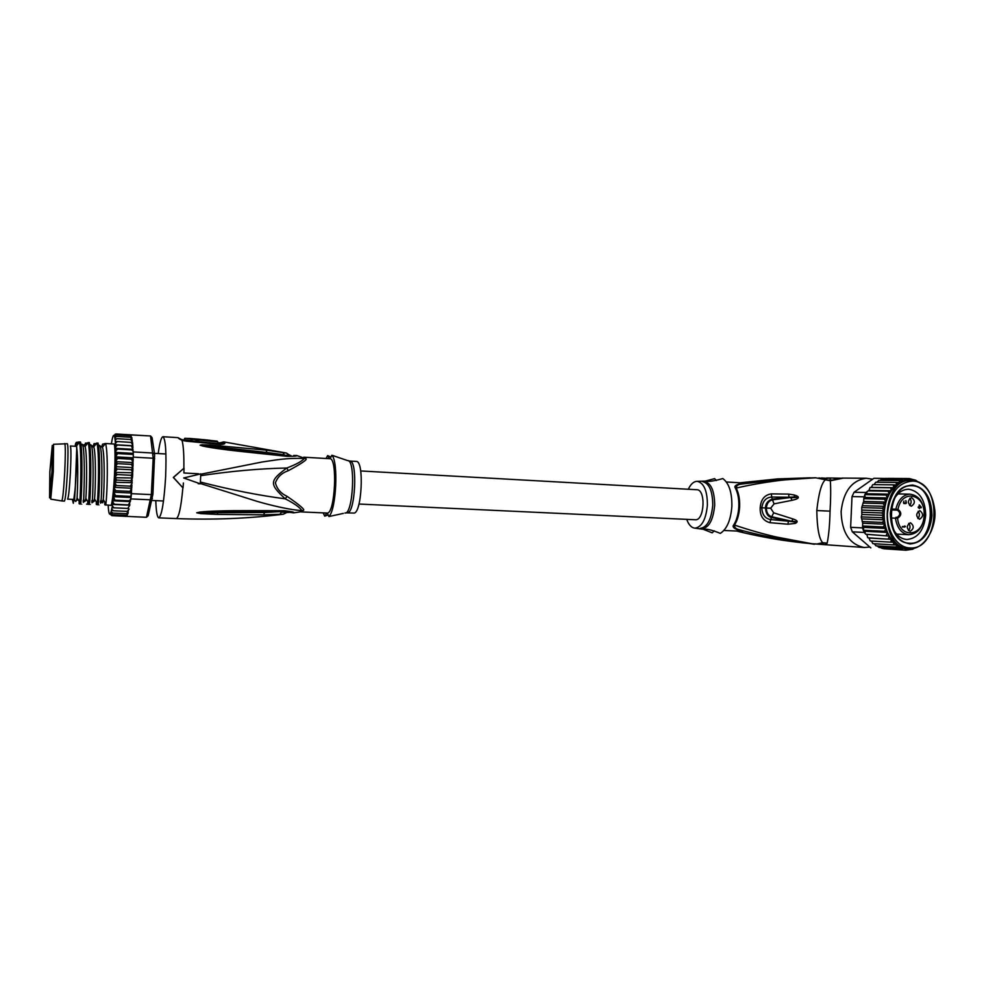 <?xml version="1.0" encoding="UTF-8"?>
<svg xmlns="http://www.w3.org/2000/svg" width="984" height="984" viewBox="0 0 984 984"><rect width="100%" height="100%" fill="white"/><g stroke="black" fill="none" stroke-linecap="round" stroke-linejoin="round"><path stroke-width="1.48" d="M49.901 471.865L49.68 496.059L51.98 471.422L52.189 447.24L49.901 471.865M64.673 443.612L64.784 443.599C65.522 445.666 65.498 455.137 64.735 472.025C63.763 489.257 62.804 498.9 61.832 500.967L64.415 501.09C65.424 499.454 66.42 489.811 67.404 472.16C68.191 454.866 68.179 445.395 67.367 443.735L53.554 444.276L53.296 471.447L50.737 499.146L53.554 444.276M61.721 500.942L50.737 499.146M76.469 446.355L70.319 445.998C71.106 447.536 71.131 456.318 70.418 472.345C69.483 488.691 68.548 497.621 67.588 499.146L73.751 499.429M200.797 473.882L200.305 483.808L183.688 477.978L200.797 473.882M198.165 483.697L200.305 483.808M184.033 468.175L173.307 477.449L182.876 487.781L173.467 477.449L184.033 468.175L183.897 472.984L198.657 473.771M183.049 487.781L183.405 482.959M296.811 455.555L305.421 458.581C308.521 458.851 302.826 462.886 288.337 470.684C281.879 472.873 277.574 476.933 275.397 482.837C276.971 488.962 280.87 493.464 287.082 496.342C300.747 505.764 306.024 510.475 302.887 510.499L301.842 510.548C291.153 510.192 269.899 505.161 256.553 501.188L200.342 483.501M279.96 514.275L283.392 514.214L286.615 512.59L281.461 512.111L279.96 514.275L263.564 514.841L264.696 512.516L281.953 511.508M284.13 510.708L283.035 511.471L293.638 512.848C294.991 512.246 291.817 511.532 284.13 510.708L251.117 510.634C225.016 510.585 207.858 511.077 199.666 512.111L196.726 512.787L200.81 513.623L217.23 514.411L263.564 514.841M158.203 453.538C159.715 442.64 161.302 437.031 162.95 436.712C165.656 439.098 166.542 452.542 165.62 477.055C164.045 502.049 161.77 515.653 158.781 517.867C157.169 517.363 156.173 511.618 155.78 500.635M182.274 439.897L178.928 438.618L182.04 440.352L186.357 441.189L219.297 444.313C223.134 444.534 225.004 444.067 224.93 442.911L223.589 441.877L219.075 443.095M200.699 475.678C231.597 471.078 260.28 468.532 286.738 468.027C296.086 464.485 301.965 461.287 304.388 458.433C285.975 457.904 277.365 459.811 261.953 462.025L200.773 474.226M289.431 455.063L286.504 453.083L266.098 450.118L210.17 445.014L202.04 444.768L200.096 445.149L202.95 446.096C212.716 448.151 229.727 450.401 253.97 452.849L253.06 451.644L200.305 445.174L221.006 447.4L200.305 445.174L202.95 446.096M293.663 455.494L296.578 455.494C297.537 456.109 294.277 456.379 286.799 456.305L253.97 452.849M218.559 442.862L220.723 442.726L221.24 443.882M217.821 442.775L219.715 443.907M191.966 441.066L192.052 439.393L196.013 439.713L195.927 441.386L191.966 441.066L191.007 440.156L182.225 439.86M195.964 440.598L196.849 440.672L196.935 439.061L195.213 438.913L196.013 439.713M198.559 441.607L198.645 439.946L217.858 441.927L217.784 443.587L198.559 441.607L196.849 440.635M196.935 439.061L188.989 438.384M184.033 439.651L184.869 438.298L184.795 439.7M192.052 439.393L191.093 438.544L184.869 438.298M191.093 438.544L191.007 440.156M217.858 441.927L217.107 441.152L197.624 439.085M202.458 439.602L209.912 440.303L202.876 439.565M196.923 439.294L198.645 439.946M329.259 458.692L327.647 455.604L331.018 457.166M326.7 513.033L324.695 516.157L323.219 512.885M326.012 458.495L327.647 455.604M324.695 516.157L328.349 514.915M302.887 510.499L300.92 511.901L327.155 513.045L328.914 516.538L343.342 513.402M327.155 513.045C335.052 514.165 337.807 457.658 329.8 458.716L329.591 458.716M344.929 512.996C353.072 515.099 355.901 459.171 347.586 460.598L331.903 455.235C338.57 461.89 336.233 509.909 328.914 516.538M331.903 455.235L329.8 458.716L303.724 457.191L305.421 458.581M287.082 496.342L285.237 498.827C294.179 503.365 299.714 507.277 301.842 510.548L299.923 511.951M288.337 470.684L286.738 468.027C269.37 481.078 269.222 483.931 285.237 498.827C258.952 495.419 230.674 489.823 200.392 482.049M353.551 513.058L353.6 513.058C361.743 514.866 364.535 460.487 356.257 461.434L349.824 461.053C357.979 460.106 355.175 514.571 347.168 512.775L347.106 512.762M220.637 445.703L221.006 447.4L266.996 452.468L267.39 453.193M286.799 456.305L285.803 455.506L253.06 451.644M282.998 452.542L284.278 454.78L266.996 452.468L266.098 450.118M284.585 455.334L289.8 455.026M290.993 455.592L287.34 455.69M289.997 455.703L286.91 455.641M282.974 511.471L287.98 512.172M217.23 514.411L217.772 512.713L199.74 512.615L282.064 511.495M196.726 512.787L264.696 512.516L265.225 511.815M199.666 512.111L196.935 512.787M251.117 510.634L250.096 511.828L283.035 511.471M286.738 512.504L289.542 512.369M72.791 499.38L73.185 500.647C75.215 502.566 78.253 442.554 76.014 445.088L75.522 446.293M115.571 461.631L117.576 458.458L115.632 456.834L117.6 453.562L115.792 452.837L115.78 450.918L117.563 449.073L115.571 448.31L115.718 446.785L117.453 445.039L115.435 444.731L115.595 443.132L117.28 441.545L115.226 441.558L115.423 439.946L117.035 438.667L114.98 439.245L115.239 437.425L116.727 436.416L114.82 436.416L116.37 434.842L114.71 434.867L115.276 434.128L150.527 435.961L152.077 437.683L154.611 454.436L152.901 494.3L148.166 515.751L146.456 517.301L111.844 515.678L110.688 514.62L112.336 514.743L110.958 512.971L112.865 513.094L111.475 511.864L111.413 510.069L113.394 510.782L111.918 509.294L111.893 507.695L113.935 507.818L112.422 506.034L112.422 504.448L114.476 504.275L112.914 502.332L112.926 500.807L114.993 500.192L113.406 496.699L115.485 495.641L113.849 492.197L115.952 490.708L114.292 488.667L114.451 486.6L116.358 485.493L114.636 482.308L132.188 482.689L130.737 480.77L116.727 480.069L114.968 477.707L132.446 477.99L131.044 475.284L117.035 474.559L115.239 472.406L132.705 472.775L131.29 469.786L117.28 469.048L115.509 467.572L115.423 466.674L132.901 467.609L131.45 464.411L117.465 463.648L115.571 461.631L133.012 462.591L131.45 464.411M154.611 454.436L153.098 453.058L133.258 451.914L133.295 457.117L153.172 458.237L150.527 435.961L115.964 433.981M129.408 434.657L130.81 435.432M132.717 444.276L132.569 442.566L131.118 442.382L132.766 445.076L132.815 445.801L131.339 445.863L132.988 449.454L131.487 449.873L133.16 451.103L133.295 457.117M132.988 449.577L132.84 451.078M133.258 451.914L133.16 451.103M111.844 515.678L146.456 517.301L151.351 494.608L131.45 493.685L130.897 498.925L150.749 499.823L152.397 498.642M112.287 438.852L111.352 443.858M108.166 505.21L108.375 508.347M108.547 509.773L108.658 510.991M114.636 482.308L116.727 480.069M114.956 477.105L117.035 474.559M115.226 471.865L117.28 469.048M115.423 466.674L117.465 463.648M115.952 490.708L129.925 491.373L131.807 487.806L130.355 486.17L116.358 485.493M130.38 501.262L131.671 489.417M114.476 504.275L128.375 504.878L130.38 501.446L128.929 500.807L130.392 499.749M129.544 505.001L129.777 503.968M113.935 507.818L127.797 508.421L129.839 505.149L128.375 504.878M113.394 510.782L127.219 511.36L129.138 509.048L128.117 508.384M112.865 513.094L126.641 513.673L128.437 510.782M117.576 458.458L131.536 459.233L133.025 462.529M131.29 469.786L132.901 467.609M131.044 475.284L132.705 472.775M130.737 480.77L132.446 477.99M130.355 486.17L132.114 483.169M131.782 487.178L131.893 484.989M132.065 481.656L132.151 479.897M132.397 441.066L130.835 439.504L132.496 442.517M116.727 436.416L130.478 437.253L132.2 439.873M101.967 446.133L102.545 444.153L105.362 443.526L114.341 444.03C116.186 452.788 113.996 496.182 111.241 505.346L104.808 504.804L104.771 502.037M116.37 434.842L130.072 435.691L131.794 437.462L130.478 437.253M129.617 434.817L131.167 435.875L130.072 435.691M117.563 449.073L131.487 449.873M115.571 448.31L132.938 449.331M117.453 445.039L131.339 445.863M115.435 444.731L132.754 445.752M117.28 441.545L131.118 442.382M117.035 438.667L130.835 439.504M115.632 452.369L133.037 453.366M117.6 453.562L133.283 454.46M115.632 456.834L133.061 457.818M133.074 461.385L133.209 458.827M131.45 493.685L131.536 491.975M154.685 458.741L153.172 458.237L151.351 494.608L152.901 494.3M130.897 498.925L130.712 499.761M130.294 501.606L112.926 500.807M127.403 514.632L127.133 515.296M127.01 515.493L125.288 516.44M126.641 513.673L127.957 513.673L125.521 516.243M114.993 500.192L128.929 500.807M112.422 504.448L129.765 505.21M112.385 505.136L112.176 507.707M110.958 512.971L111.475 511.864M112.336 514.743L126.075 515.296M110.688 514.62L111.143 513.783M113.406 496.699L130.81 497.498M115.485 495.641L131.18 496.367M113.849 492.197L131.29 493.009M129.925 491.373L131.229 491.963M131.733 488.261L114.267 487.363M132.889 458.802L131.536 459.233M96.284 504.435L96.284 501.766M79.114 503.685L79.2 500.081M84.759 445.752L85.424 443.144L89.384 442.972M86.506 443.206L85.903 445.469M88.191 442.48L88.203 442.542C90.528 451.152 89.716 491.164 88.511 502.713L88.351 504.349C86.186 504.177 85.965 504.091 87.711 504.066L87.748 501.496M93.406 445.801L94.009 443.649L98.093 443.464M95.079 443.71L94.427 446.059M80.713 503.783C82.373 503.943 82.373 504.017 80.7 504.017C81.795 494.878 82.877 451.09 80.528 442.025L80.626 442.48M77.945 442.702L77.527 444.645M72.373 499.368L73.32 503.279L75.288 487.879L74.563 499.884M81.069 445.395C86.309 433.563 83.689 516.28 83.197 500.413M89.827 445.678C95.239 435.518 92.484 517.19 91.795 500.647M98.548 445.998C104.107 437.363 101.278 517.461 100.368 501.028M98.179 504.558C99.642 504.706 99.63 504.767 98.154 504.767C99.569 495.678 100.651 452.099 97.994 443.058M89.47 504.165C91.008 504.312 90.995 504.386 89.446 504.398C90.725 494.927 91.758 451.238 89.286 442.554M76.322 442.369L79.126 441.976L79.655 443.071L79.556 441.976L80.528 442.025M79.655 443.071C81.561 452.997 80.786 490.462 79.753 502.16L79.593 503.968L80.7 504.017M88.351 504.349L89.446 504.398M96.899 442.997C99.372 451.262 98.621 491.545 97.219 503.279L97.059 504.718L98.154 504.767M105.583 443.513C108.24 452.123 107.404 492.763 105.891 503.833L105.731 505.099M75.288 487.879L76.74 448.077C78.302 457.99 77.748 488.175 77.072 497.904L76.703 500.253M82.914 446.256C83.751 444.055 84.489 444.116 85.116 446.478L85.116 446.49C87.219 453.661 86.715 488.027 85.842 498.457L85.337 500.918M92.029 445.703L93.8 446.884C96.075 453.845 95.571 488.716 94.562 498.999L93.947 501.471M100.626 446.207L102.447 447.277C104.894 454.03 104.39 489.429 103.234 499.552L103.234 499.564C102.89 502.886 102.656 503.673 102.52 501.951M76.74 448.077L76.629 445.777C76.408 442.665 76.026 442.087 75.497 444.055L75.104 446.269M696.635 489.712L696.82 489.724C706.094 489.454 704.47 520.991 695.27 519.761L358.988 504.042M890.889 517.99L895.44 518.174C897.101 528.125 901.516 533.648 908.699 534.718C917.666 534.041 922.906 527.621 924.394 515.481C924.074 502.578 919.24 495.481 909.893 494.14C902.931 494.78 898.244 499.786 895.834 509.171L897.949 509.429L897.371 510.13L891.135 509.921M919.609 505.555L919.536 507.067L920.753 507.141L919.216 505.542M920.753 507.141L918.441 507.031M918.441 507.043L919.536 507.067M904.69 502.947L903.804 503.181M920.151 507.646L921.245 507.707L919.511 507.609L919.474 508.507L918.232 507.535L919.154 507.055L919.253 504.903L921.27 507.178M905.009 526.083L905.44 526.649L904.321 527.129M905.44 526.649L902.353 527.043L904.923 526.625L904.481 526.059M908.773 523.353C910.532 525.862 910.421 528.285 908.466 530.622M909.831 498.236C911.614 500.696 911.553 503.119 909.634 505.505M917.887 518.506C919.794 516.169 919.868 513.771 918.146 511.311M904.837 503.402L903.607 503.058L905.956 503.021L905.87 500.573L906.424 502.861L905.735 503.636L905.378 502.984M904.628 503.574L903.964 503.55M906.276 503.218L905.182 503.193M903.656 503.181L904.382 503.193M903.484 502.689L903.952 501.09M918.256 506.994L919.154 507.055M902.377 526.501L904.923 526.625M910.458 522.75C914.247 525.813 914.111 528.679 910.077 531.372L910.065 531.372C906.289 528.322 906.412 525.444 910.434 522.75L910.458 522.75M911.565 497.596C915.329 500.622 915.231 503.488 911.295 506.219L911.184 506.219C907.433 503.23 907.519 500.352 911.43 497.596L911.565 497.596M919.856 510.671C923.595 513.709 923.484 516.575 919.523 519.257L919.486 519.257C915.747 516.256 915.846 513.402 919.782 510.671L919.856 510.671M897.568 518.113L897.064 517.363L897.592 518.113L895.44 518.174L897.26 517.363C900.508 514.976 900.557 512.566 897.396 510.13L897.974 509.429C901.861 488.076 925.944 494.005 924.05 515.432C923.705 536.711 899.548 539.527 897.568 518.113L897.802 518.113C901.701 515.235 901.762 512.344 897.974 509.429L897.949 509.429M894.911 497.695C898.552 492.283 902.968 489.466 908.171 489.269L909.204 489.294C919.831 491.545 925.329 500.229 925.686 515.345C924.001 530.351 917.777 538.396 906.99 539.49L906.694 539.466C901.418 538.986 897.113 535.862 893.792 530.105M931.971 515.628C930.003 533.23 922.709 542.676 910.077 543.98C897.433 541.717 890.852 531.508 890.311 513.353C892.451 495.346 899.905 485.899 912.672 485.038C925.132 487.707 931.553 497.904 931.971 515.628M880.262 547.522L882.365 548.469L905.993 550.216L912.709 549.232L914.665 548.002M915.218 547.842L916.854 547.252M919.499 482.431L918.404 481.889M917.457 481.508L915.76 480.241L909.191 478.544L902.5 479.282L902.266 480.709L899.265 480.561L899.29 482.591L896.166 482.431L896.424 485.014L893.251 484.854L893.755 487.695L871.369 487.387L872.71 484.645M861.652 512.246L881.836 512.959L884.173 515.333L861.861 514.497L861.726 507.363L863.681 501.422L886.018 502.049L884.431 499.183L887.445 497.966L865.096 497.461L864.862 494.595L863.817 498.273L865.096 497.461M883.78 548.777L905.993 550.216M870.828 547.879L852.304 531.827L850.631 527.313L852.009 496.563L854.063 492.258L873.915 478.298L885.735 478.482M887.064 478.482L885.883 478.372M852.304 531.827L864.173 532.442L865.576 533.968M850.631 527.313L862.501 527.891L864.173 532.442M852.009 496.563L863.89 496.822M865.957 492.467L864.862 494.595L866.867 493.734L866.892 491.803L865.957 492.467L854.063 492.258M883.349 548.531L884.604 548.814M868.097 537.817L891.467 539.367L868.688 538.027L867.667 537.608L866.99 534.902M866.031 534.226L889.339 536.096L865.723 534.25M862.501 527.891L862.574 526.44L863.768 527.387L863.275 530.216L865.207 531.286L865.059 533.205M862.574 526.44L862.71 523.279M862.119 521.532L882.304 522.406L885.034 524.226L862.722 523.23L861.283 517.141L861.861 514.497M863.681 501.422L863.817 498.273M866.892 491.803L868.97 490.339L870.053 487.498L871.369 487.387M868.934 490.364L891.344 490.721L890.569 487.793L893.755 487.695C898.134 482.984 903.017 480.524 908.416 480.303L909.634 480.315M874.05 484.632L875.699 482.271M876.941 482.246L878.798 480.426M880.065 480.413L882.082 479.147M883.447 479.147L885.428 478.482M875.883 482.234L896.166 482.431M878.958 480.401L899.265 480.561M882.181 479.147L902.5 479.282M885.465 478.482L905.809 478.605M887.716 478.409L909.191 478.544M879.143 547.448L902.18 548.875L902.66 549.785M875.944 545.825L899.327 547.252L899.425 548.752M878.97 547.412L877.088 545.911M873.152 543.672L896.535 545.062L896.326 547.116M876.055 545.837L874.173 543.734M872.82 543.562L871.516 541.052M870.102 540.819L869.106 538.1M906.928 548.482L906.412 548.445C900.668 547.904 895.686 544.878 891.467 539.367L889.339 536.096L888.306 538.961M863.275 530.216L884.518 531.286L887.531 532.43L886.227 535.308M889.339 536.096L887.531 532.43L865.207 531.286M863.017 526.01L883.201 526.957L886.092 528.457L884.518 531.286M887.531 532.43L886.092 528.457L863.768 527.387M886.092 528.457L885.034 524.226L883.201 526.957M861.664 516.92L881.849 517.707L884.395 519.823L882.304 522.406M885.034 524.226L884.395 519.823L862.082 518.912M884.395 519.823L884.173 515.333L881.849 517.707M884.173 515.333L884.37 510.807L881.836 512.959M884.37 510.807L884.997 506.366L882.267 508.224L884.37 510.807L862.058 510.069M884.997 506.366L886.018 502.049L883.14 503.611L884.997 506.366L862.673 505.702M862.082 507.596L882.267 508.224M862.943 503.058L883.14 503.611M864.235 498.703L884.431 499.183M889.229 494.165L891.344 490.721L888.183 491.201L889.229 494.165L886.129 495.026L887.445 497.966L889.229 494.165L866.867 493.734M864.862 494.595L886.129 495.026M867.949 490.868L888.183 491.201M870.323 487.511L890.569 487.793M872.98 484.62L893.251 484.854M870.483 540.991L893.878 542.332L893.398 544.915M891.467 539.367L890.704 542.184M886.018 502.049L887.445 497.966M891.344 490.721L893.755 487.695M740.94 531.225L737.582 529.798C733.486 528.174 732.194 526.563 733.707 524.976L734.507 525.075C749.058 529.97 762.969 533.931 776.216 536.981L812.144 543.783M688.283 489.245C690.842 483.931 693.868 481.299 697.373 481.336C704.015 483.046 707.348 490.942 707.398 505.05C706.008 519.38 701.875 527.08 694.975 528.162C691.481 527.83 688.739 524.903 686.734 519.367M714.335 530.807L712.182 532.836L703.166 529.244C706.487 528.666 712.207 530.044 720.313 533.377C726.942 529.097 730.792 520.056 731.862 506.243C732.047 492.43 729.033 483.193 722.809 478.556C714.396 481.016 708.578 481.865 705.368 481.09L704.606 481.114M705.368 481.09L714.655 478.63L716.352 480.536M830.828 478.027L822.919 478.593M831.345 478.027L830.25 478.027L830.164 480.044L833.411 480.069M840.434 478.212L830.25 478.027M827.925 478.015L822.722 478.544M791.985 500.327C800.484 498.482 799.549 496.551 794.432 495.026L788.75 494.103L771.271 493.882C764.506 494.94 760.829 499.552 760.201 507.719C759.845 515.813 763.092 520.794 769.943 522.688L787.963 524.214L795.269 523.402C798.356 521.901 797.606 520.425 792.993 518.962L773.67 512.824L771.702 516.748L773.67 512.824L770.656 508.199L774.064 503.869L772.501 499.847L794.322 497.018C800.349 497.055 799.205 497.301 790.89 497.769L791.985 500.327L774.064 503.869L772.452 499.86C768.799 500.794 766.77 503.513 766.364 508.027L766.364 508.101C766.499 512.726 768.27 515.604 771.702 516.748L771.358 517.449C767.791 516.538 765.835 513.39 765.49 507.99C765.503 503.697 767.729 500.745 772.182 499.122L771.788 497.055L788.91 497.24L772.231 499.122M792.993 518.962L791.812 521.102C797.286 521.901 798.393 522.209 795.146 522.024L771.739 516.76L770.755 519.577C765.134 518.654 762.157 514.73 761.837 507.793C762.809 500.954 766.118 497.375 771.788 497.055L771.271 493.882M737.582 529.798L739.218 529.712C743.203 531.249 743.621 531.741 740.472 531.212M743.154 482.972C745.823 482.763 745.196 483.132 741.296 484.103L739.673 483.882C735.454 485.001 734.027 486.403 735.392 488.101L736.18 488.076C736.229 485.788 737.926 484.46 741.296 484.103L786.031 478.851L777.508 478.913L810.176 477.793M743.338 482.984L739.673 483.882M825.527 478.605L825.49 479.38M830.164 480.032L828.073 480.155M788.75 494.103L788.91 497.24L794.322 497.018L794.432 495.026M815.195 477.769L786.031 478.851L815.662 477.781M740.177 482.8L777.508 478.913L740.116 482.8M826.769 479.823L825.945 479.552M771.407 517.461L788.381 521.188L770.755 519.577L769.943 522.688M795.269 523.402L795.146 522.024L788.381 521.188L787.963 524.214M843.325 478.113L830.336 480.77L815.748 477.793L785.49 479.823C772.182 481.139 752.625 484.214 736.18 488.076C738.738 493.07 739.882 499.269 739.636 506.698L739.624 506.957C739.168 514.275 737.459 520.315 734.507 525.075C734.335 527.424 735.909 528.974 739.218 529.712C764.9 536.809 794.519 541.876 812.231 543.783C786.29 541.421 761.173 537.178 736.881 531.053M819.045 477.966L824.654 479.097M770.656 508.236L766.364 508.101M770.656 508.199L760.201 507.719M830.102 480.745L831.16 480.512M820.102 544.14C824.088 544.902 826.449 544.558 827.175 543.094C828.799 535.087 829.758 524.435 830.053 511.139C830.779 499.109 830.877 488.987 830.336 480.77L831.259 480.499M835.662 479.417L831.049 480.512L825.478 479.675C821.554 482.935 818.663 493.23 816.794 510.561C817.101 528.039 819.057 538.765 822.661 542.713C823.756 543.721 823.51 544.226 821.923 544.226L816.991 544.017L822.661 542.713L827.175 543.094M810.078 543.598L814.383 544.25M869.868 547.055L864.149 547.498C849.376 544.361 841.701 532.369 841.123 511.532C843.386 491.508 851.738 480.413 866.191 478.249L872.611 479.208M909.56 543.229C935.378 545.517 937.973 486.281 912.094 485.739L912.635 485.752C938.527 486.293 935.932 545.542 910.102 543.266L909.659 543.242C884.345 543.045 886.055 484.632 911.356 485.715L910.803 485.715C885.514 484.62 883.804 543.02 909.118 543.205L909.425 543.229M49.827 471.889L52.263 445.432C52.865 446.662 52.804 455.321 52.066 471.397C51.168 487.523 50.344 496.354 49.581 497.867L49.827 471.889M158.781 517.867L176.234 518.568C178.879 517.473 181.093 507.215 182.876 487.781M183.86 468.199C184.033 454.768 183.43 445.494 182.04 440.352L186.357 441.189M178.928 438.618L177.907 437.634L162.95 436.712M219.703 443.858L224.93 442.911M221.105 443.895L219.297 444.313M183.873 440.426L181.499 439.381M184.598 439.688L184.66 438.384M349.701 461.053L348.459 460.856M108.314 507.646L108.486 509.589M114.71 481.828L114.968 477.707M114.341 486.957L114.636 482.947M113.923 491.877L114.255 488.039M113.468 496.465L113.824 492.886M112.988 500.671L113.369 497.412M112.484 504.398L112.877 501.508M111.463 510.192L111.844 508.31M108.547 510.093C109.212 515.358 110.146 515.542 111.352 510.684M115.03 476.563L115.239 472.406M115.288 471.262L115.448 467.142M115.485 466.035L115.595 462.037M115.62 460.955L115.669 457.154M115.681 456.146L115.681 452.603M115.669 451.668L115.62 448.446M115.595 447.609L115.497 444.768M115.46 444.055L115.288 441.533M115.239 440.943L115.054 439.098M114.993 438.63C114.255 433.932 113.295 434.288 112.102 439.688M128.277 512.516L127.871 513.673M133.049 463.292L132.975 466.478M132.914 468.433L132.791 471.73M132.705 473.71L132.532 477.055M132.815 445.838L132.926 447.917M131.684 437.449L131.967 438.483M891.135 509.933L897.371 510.13M895.969 517.313L897.064 517.363M891.258 509.023L895.834 509.171L896.301 510.081M909.893 547.94C939.806 550.486 942.93 482.012 912.967 481.09L912.844 481.078C898.466 482.148 889.991 492.812 887.457 513.107C886.523 531.225 897.15 547.559 909.782 547.94L909.893 547.94M912.488 480.364L910.606 480.315C880.754 479.233 878.724 548.149 908.601 548.58L909.314 548.629C924.419 550.167 936.952 527.104 934.763 509.86C932.414 492.603 924.997 482.775 912.488 480.364L912.389 480.364M893.976 542.75C897.961 546.624 902.377 548.666 907.236 548.851L910.557 548.629M912.918 480.413L910.04 479.971C905.28 479.7 900.778 481.238 896.547 484.608M889.351 536.698L891.037 539.293M887.482 533.045L888.921 535.948M885.994 529.048L887.137 532.209M884.887 524.804L885.723 528.15M884.186 520.364L884.702 523.857M883.915 515.825L884.087 519.392M884.075 511.262L883.915 514.841M884.653 506.76L884.161 510.29M885.649 502.381L884.837 505.801M887.039 498.224L885.92 501.459M888.81 494.349L887.396 497.363M890.914 490.819L889.229 493.55M893.324 487.72L891.406 490.118M896.092 484.989L893.878 487.105M891.529 539.97L893.558 542.319M733.707 524.976C736.659 520.228 738.357 514.214 738.812 506.92L738.824 506.662C739.07 499.257 737.926 493.07 735.392 488.101M712.748 504.989C712.613 491.077 709.243 483.304 702.65 481.643L703.523 481.471C710.731 482.258 714.446 490.13 714.691 505.075L714.679 505.419C713.08 520.77 708.554 528.519 701.1 528.654L700.214 528.383C707.189 527.313 711.346 519.626 712.736 505.333L712.748 504.989M834.198 479.835L834.284 478.052M830.053 511.139L816.794 510.561M866.191 478.249L842.021 478.101L834.85 479.614M820.102 478.064L818.897 477.953M151.942 500.462L163.504 500.991M154.439 453.329L165.927 453.981M299.776 511.951L294.007 512.799M176.234 518.568C213.024 520.007 248.706 518.568 283.281 514.226M223.811 441.902L286.012 452.972M180.355 438.876L177.907 437.634M219.002 443.846L186.099 440.746M345.753 512.836L353.6 513.058M285.803 455.506L274.561 454.018M289.493 455.051L290.12 455.703M93.824 446.945L91.647 446.822M104.255 501.2L100.909 501.053M95.682 500.819L92.225 500.659M87.072 500.438L83.505 500.278M78.425 500.044L76.777 499.983M115.005 478.224L114.82 481.41M114.673 483.525L114.451 486.6M114.292 488.667L114.046 491.569M113.861 493.574L113.603 496.231M113.394 498.15L113.135 500.512M112.914 502.332L112.656 504.337M112.422 506.034L112.164 507.719M111.918 509.294L111.721 510.425M115.128 476.084L115.288 472.873M115.386 470.733L115.509 467.572M115.583 465.457L115.669 462.394M115.718 460.327L115.768 457.462M115.78 455.457L115.792 452.837M115.78 450.918L115.755 448.606M115.718 446.785L115.657 444.829M115.595 443.132L115.522 441.508M115.423 439.946L115.349 438.864M115.239 437.425L115.165 436.392M115.128 435.568L115.14 434.83M79.753 502.16L77.072 497.916C76.371 501.668 75.584 502.406 74.735 500.093M88.203 442.542L85.116 446.478L82.533 445.149M88.511 502.713L85.842 498.47C85.239 501.68 84.452 502.467 83.455 500.807M96.826 443.009L93.8 446.871L91.241 445.654M97.219 503.279L94.562 499.011C93.382 502.234 92.57 503.021 92.139 501.373M105.362 443.526L102.447 447.277L99.901 446.158M105.903 503.833L103.234 499.564C102.25 502.935 101.34 503.427 100.479 501.028M76.629 445.777L79.335 442.345M696.82 489.724L360.685 470.955M897.949 493.919L909.893 494.14M896.572 534.091L908.699 534.718M909.327 548.629L906.412 548.445M912.352 480.364L908.416 480.303M697.373 481.336L704.888 481.102M694.975 528.162L702.514 529.207M829.635 478.027L826.634 478.003M741.05 531.237L723.892 530.474M743.486 482.996L726.376 481.988M816.991 544.017L811.849 543.758M811.615 543.746L784.137 540.462C767.532 538.1 745.282 533.353 736.721 531.04M824.727 478.162L821.443 477.978M809.758 543.574L864.149 547.498"/></g></svg>
